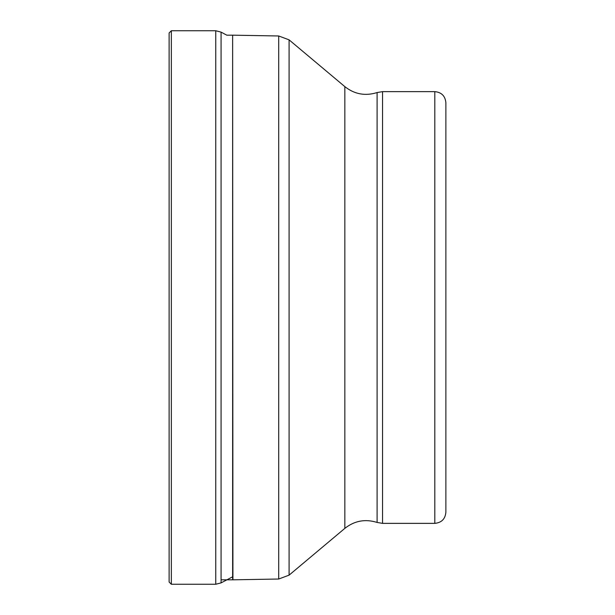 <?xml version="1.0" encoding="UTF-8"?>
<svg xmlns="http://www.w3.org/2000/svg" width="615" height="615" viewBox="0 0 615 615"><rect width="100%" height="100%" fill="white"/><g stroke="black" fill="none" stroke-linecap="round" stroke-linejoin="round"><path stroke-width="0.92" d="M169.125 307.5L169.125 582.036L169.125 32.964L171.339 30.75L171.339 584.25L169.125 582.036M434.805 523.365L434.805 91.635C441.532 92.288 445.222 95.978 445.875 102.705L445.875 512.295C445.222 519.022 441.532 522.712 434.805 523.365L382.553 523.365L382.553 91.635L377.095 92.558C365.302 96.248 354.548 94.272 344.838 86.63L344.838 528.37L289.096 575.14L289.096 39.86L278.71 35.977L278.71 579.023L232.924 579.822L232.631 35.178L232.631 579.822L221.069 579.822M445.875 102.705L445.875 404.363M232.631 35.178L226.789 35.178L221.069 32.111L215.757 30.75L215.757 584.25L171.339 584.25M221.069 32.111L221.069 582.889L232.631 576.801M344.838 528.37C354.548 520.728 365.302 518.752 377.095 522.442L377.095 92.558M215.757 584.25L221.069 582.889M215.757 30.75L171.339 30.75M278.71 35.977L232.924 35.178M278.71 579.023L289.096 575.14M344.838 86.63L289.096 39.86M377.095 522.442L382.553 523.365M434.805 91.635L382.553 91.635"/></g></svg>
